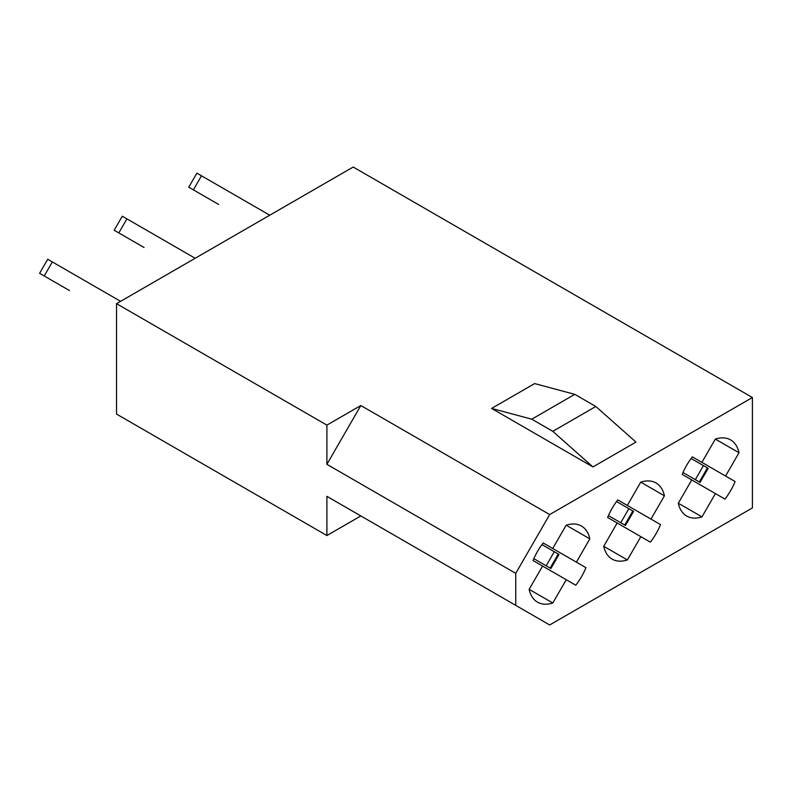 <?xml version="1.0" encoding="UTF-8"?>
<svg xmlns="http://www.w3.org/2000/svg" width="792" height="792" viewBox="0 0 792 792"><rect width="100%" height="100%" fill="white"/><g stroke="black" fill="none" stroke-linecap="round" stroke-linejoin="round"><path stroke-width="1.19" d="M491.614 408.425L534.64 383.585L574.784 394.347L595.822 406.484L635.966 442.084L592.941 466.933L491.614 408.425L531.759 419.186L552.796 431.333L592.941 466.933M360.835 405.524L326.898 425.116L326.898 464.32L360.835 405.524L549.688 514.553L515.74 573.349L515.74 605.365L326.898 496.337L360.835 515.938L326.898 535.531L326.898 496.337M326.898 425.116L116.533 303.673L353.192 167.033L752.4 397.515L549.688 514.553M585.941 567.666L543.173 542.975A43.946 25.374 120 0 0 533.036 560.538L575.794 585.229A43.946 25.374 120 0 0 585.941 567.666L576.388 562.152L589.842 538.857A43.946 25.374 120 0 0 581.467 526.037A43.946 25.374 120 0 0 566.171 525.195L552.727 548.49L543.173 542.975L576.388 562.152M566.171 525.195L589.842 538.857M542.589 566.052L529.135 589.337L552.806 602.999L566.25 579.714M660.528 524.601L617.76 499.91A43.946 25.374 120 0 0 607.622 517.483L650.38 542.164A43.946 25.374 120 0 0 660.528 524.601L650.974 519.087L664.419 495.802A43.946 25.374 120 0 0 656.043 482.981A43.946 25.374 120 0 0 640.758 482.14L627.313 505.425L617.76 499.91L650.974 519.087M640.758 482.14L664.419 495.802M617.166 522.987L603.722 546.282L627.383 559.944L640.837 536.659M735.105 481.546L692.347 456.855A43.946 25.374 120 0 0 682.199 474.418L724.967 499.108A43.946 25.374 120 0 0 735.105 481.546L725.561 476.032L739.005 452.737A43.946 25.374 120 0 0 730.63 439.916A43.946 25.374 120 0 0 715.334 439.075L701.89 462.37L692.347 456.855L725.561 476.032M715.334 439.075L739.005 452.737M691.753 479.932L678.308 503.217L701.969 516.879L715.414 493.594M515.74 605.365L549.688 624.967L752.4 507.929L752.4 397.515M116.533 303.673L116.533 414.077L326.898 535.531M515.74 573.349L326.898 464.32M603.722 546.282A43.946 25.374 120 0 0 612.097 559.102A43.946 25.374 120 0 0 627.383 559.944M529.135 589.337A43.946 25.374 120 0 0 537.511 602.158A43.946 25.374 120 0 0 552.806 602.999M678.308 503.217A43.946 25.374 120 0 0 686.684 516.038A43.946 25.374 120 0 0 701.969 516.879M531.759 419.186L574.784 394.347M552.796 431.333L595.822 406.484M698.613 481.556L700.069 482.387L708.177 468.339L691.119 458.489M190.912 188.437L188.763 187.189L196.881 173.141L269.745 215.206M188.763 187.189L218.641 204.445M700.069 482.387L683.001 472.537M703.444 465.607L695.336 479.655M624.037 524.611L625.482 525.452L633.6 511.394L616.532 501.544M116.335 231.492L114.187 230.254L122.295 216.196L195.169 258.271M114.187 230.254L144.065 247.5M625.482 525.452L608.414 515.602M628.858 508.662L620.75 522.72M549.45 567.676L550.895 568.508L559.013 554.459L541.946 544.609M41.748 274.557L39.6 273.309L47.718 259.261L120.582 301.326M39.6 273.309L69.478 290.565M550.895 568.508L533.838 558.657M554.281 551.727L546.163 565.775M201.495 175.804L193.377 189.862M707.424 467.904L699.316 481.952M126.908 218.869L118.8 232.917M632.848 510.959L624.73 525.017M52.331 261.924L44.213 275.982M558.261 554.024L550.143 568.072"/></g></svg>
